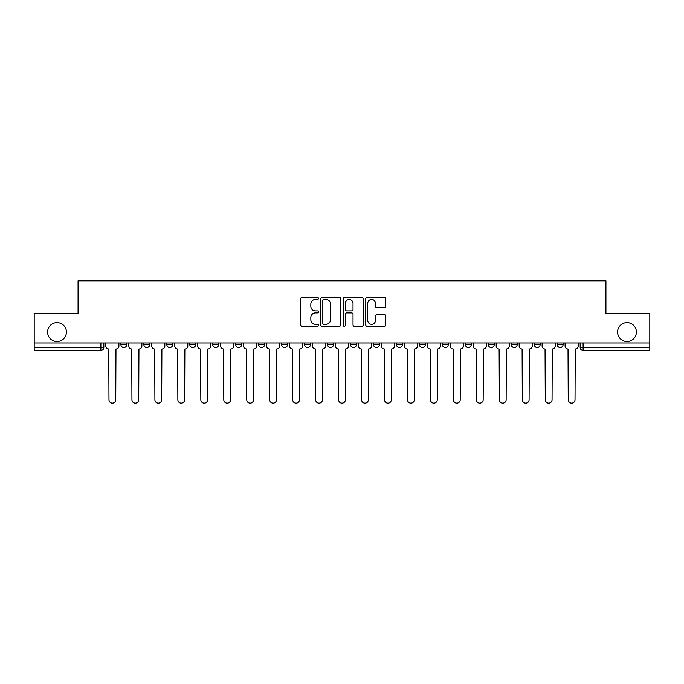 <?xml version="1.0" encoding="UTF-8"?>
<svg xmlns="http://www.w3.org/2000/svg" width="684" height="684" viewBox="0 0 684 684"><rect width="100%" height="100%" fill="white"/><g stroke="black" fill="none" stroke-linecap="round" stroke-linejoin="round"><path stroke-width="1.03" d="M318.445 298.463A1.009 1.009 0 0 0 317.436 297.446L302.089 297.446A1.445 1.445 0 0 0 300.644 298.891L300.644 324.9A1.445 1.445 0 0 0 302.089 326.345L317.436 326.345A1.009 1.009 0 0 0 318.445 325.336A1.009 1.009 0 0 0 317.436 324.327L315.452 324.327A4.626 4.626 0 0 1 310.827 319.702L310.827 317.53A4.626 4.626 0 0 1 315.452 312.904L317.436 312.904A1.009 1.009 0 0 0 318.445 311.895A1.009 1.009 0 0 0 317.436 310.887L315.452 310.887A4.626 4.626 0 0 1 310.827 306.261L310.827 304.098A4.626 4.626 0 0 1 315.452 299.472L317.436 299.472A1.009 1.009 0 0 0 318.445 298.463M617.566 332.065A9.422 9.422 0 0 0 626.98 341.487A9.422 9.422 0 0 0 636.402 332.065A9.422 9.422 0 0 0 626.98 322.643A9.422 9.422 0 0 0 617.566 332.065M47.598 332.065A9.422 9.422 0 0 0 57.02 341.487A9.422 9.422 0 0 0 66.433 332.065A9.422 9.422 0 0 0 57.02 322.643A9.422 9.422 0 0 0 47.598 332.065M373.498 342.958L373.498 344.574L379.389 344.574A2.941 2.941 0 0 1 376.448 347.523A2.941 2.941 0 0 1 373.498 344.574L373.498 342.958M304.611 342.958L304.611 344.574L310.502 344.574A2.941 2.941 0 0 1 307.552 347.523A2.941 2.941 0 0 1 304.611 344.574L304.611 342.958M258.68 342.958L258.68 344.574L264.571 344.574A2.941 2.941 0 0 1 261.63 347.523A2.941 2.941 0 0 1 258.68 344.574L258.68 342.958M235.723 342.958L235.723 344.574L241.606 344.574A2.941 2.941 0 0 1 238.665 347.523A2.941 2.941 0 0 1 235.723 344.574L235.723 342.958M189.793 342.958L189.793 344.574L195.684 344.574A2.941 2.941 0 0 1 192.734 347.523A2.941 2.941 0 0 1 189.793 344.574L189.793 342.958M384.228 307.638A1.445 1.445 0 0 0 385.673 306.193L385.673 298.891A1.445 1.445 0 0 0 384.228 297.446L367.18 297.446A1.445 1.445 0 0 0 365.735 298.891L365.735 324.9A1.445 1.445 0 0 0 367.18 326.345L384.228 326.345A1.445 1.445 0 0 0 385.673 324.9L385.673 316.085A1.445 1.445 0 0 0 384.228 314.64L376.927 314.64A1.445 1.445 0 0 0 375.482 316.085L375.482 320.454A3.865 3.865 0 0 1 371.617 324.327A3.865 3.865 0 0 1 367.753 320.454L367.753 303.337A3.865 3.865 0 0 1 371.617 299.472A3.865 3.865 0 0 1 375.482 303.337L375.482 306.193A1.445 1.445 0 0 0 376.927 307.638L384.228 307.638M34.2 342.958L34.2 313.665L78.07 313.665L78.07 280.833L605.93 280.833L605.93 313.665L649.8 313.665L649.8 342.958L34.2 342.958L34.2 347.523L103.823 347.523L103.823 342.958L103.823 347.523A2.941 2.941 0 0 1 100.881 350.464L34.2 350.464L34.2 347.523M340.735 298.891A1.445 1.445 0 0 0 339.29 297.446L322.241 297.446A1.445 1.445 0 0 0 320.796 298.891L320.796 324.9A1.445 1.445 0 0 0 322.241 326.345L339.29 326.345A1.445 1.445 0 0 0 340.735 324.9L340.735 298.891M344.71 297.446L361.759 297.446A1.445 1.445 0 0 1 363.204 298.891L363.204 324.9A1.445 1.445 0 0 1 361.759 326.345L354.466 326.345A1.445 1.445 0 0 1 353.021 324.9L353.021 314.349A1.445 1.445 0 0 0 351.576 312.904L346.728 312.904A1.445 1.445 0 0 0 345.283 314.349L345.283 325.336A1.009 1.009 0 0 1 344.274 326.345A1.009 1.009 0 0 1 343.265 325.336L343.265 298.891A1.445 1.445 0 0 1 344.71 297.446M580.177 342.958L580.177 347.523L649.8 347.523L649.8 350.464L583.119 350.464A2.941 2.941 0 0 1 580.177 347.523L580.177 342.958M649.8 342.958L649.8 347.523M557.212 342.958L557.212 344.574L563.094 344.574L563.094 342.958L563.094 344.574A2.941 2.941 0 0 1 560.153 347.523A2.941 2.941 0 0 1 557.212 344.574A2.941 2.941 0 0 0 560.153 347.523M540.138 344.574L540.138 342.958L540.138 344.574A2.941 2.941 0 0 1 537.188 347.523A2.941 2.941 0 0 1 534.247 344.574L540.138 344.574A2.941 2.941 0 0 1 537.188 347.523M534.247 342.958L534.247 344.574M517.172 342.958L517.172 344.574A2.941 2.941 0 0 1 514.223 347.523A2.941 2.941 0 0 1 511.281 344.574L517.172 344.574A2.941 2.941 0 0 1 514.223 347.523M511.281 342.958L511.281 344.574M494.207 342.958L494.207 344.574A2.941 2.941 0 0 1 491.266 347.523A2.941 2.941 0 0 1 488.316 344.574L494.207 344.574M488.316 342.958L488.316 344.574M471.242 342.958L471.242 344.574A2.941 2.941 0 0 1 468.301 347.523A2.941 2.941 0 0 1 465.359 344.574L471.242 344.574M465.359 342.958L465.359 344.574M448.276 342.958L448.276 344.574A2.941 2.941 0 0 1 445.335 347.523A2.941 2.941 0 0 1 442.394 344.574L448.276 344.574M442.394 342.958L442.394 344.574M425.32 342.958L425.32 344.574A2.941 2.941 0 0 1 422.37 347.523A2.941 2.941 0 0 1 419.429 344.574A2.941 2.941 0 0 0 422.37 347.523M419.429 342.958L419.429 344.574L425.32 344.574M402.354 342.958L402.354 344.574A2.941 2.941 0 0 1 399.405 347.523A2.941 2.941 0 0 1 396.464 344.574A2.941 2.941 0 0 0 399.405 347.523M396.464 342.958L396.464 344.574L402.354 344.574M379.389 342.958L379.389 344.574A2.941 2.941 0 0 1 376.448 347.523M356.424 342.958L356.424 344.574A2.941 2.941 0 0 1 353.483 347.523A2.941 2.941 0 0 1 350.541 344.574L356.424 344.574M350.541 342.958L350.541 344.574M333.459 342.958L333.459 344.574A2.941 2.941 0 0 1 330.517 347.523A2.941 2.941 0 0 1 327.576 344.574L333.459 344.574L333.459 342.958M327.576 342.958L327.576 344.574M310.502 342.958L310.502 344.574M287.536 342.958L287.536 344.574A2.941 2.941 0 0 1 284.595 347.523A2.941 2.941 0 0 1 281.646 344.574L287.536 344.574L287.536 342.958M281.646 342.958L281.646 344.574M264.571 342.958L264.571 344.574L264.571 342.958M241.606 344.574L241.606 342.958L241.606 344.574A2.941 2.941 0 0 1 238.665 347.523M218.641 342.958L218.641 344.574A2.941 2.941 0 0 1 215.699 347.523A2.941 2.941 0 0 1 212.758 344.574A2.941 2.941 0 0 0 215.699 347.523A2.941 2.941 0 0 0 218.641 344.574L218.641 342.958M212.758 342.958L212.758 344.574L218.641 344.574M195.684 342.958L195.684 344.574M172.719 342.958L172.719 344.574A2.941 2.941 0 0 1 169.777 347.523A2.941 2.941 0 0 1 166.828 344.574A2.941 2.941 0 0 0 169.777 347.523A2.941 2.941 0 0 0 172.719 344.574L166.828 344.574L166.828 342.958M143.862 342.958L143.862 344.574L149.753 344.574L149.753 342.958L149.753 344.574A2.941 2.941 0 0 1 146.812 347.523A2.941 2.941 0 0 1 143.862 344.574A2.941 2.941 0 0 0 146.812 347.523M120.906 342.958L120.906 344.574L126.788 344.574L126.788 342.958L126.788 344.574A2.941 2.941 0 0 1 123.847 347.523A2.941 2.941 0 0 1 120.906 344.574A2.941 2.941 0 0 0 123.847 347.523M100.881 342.958L100.881 350.464A2.941 2.941 0 0 0 103.823 347.523M323.831 299.472A1.009 1.009 0 0 0 322.822 300.481L322.822 323.31A1.009 1.009 0 0 0 323.831 324.327L325.926 324.327A4.626 4.626 0 0 0 330.552 319.702L330.552 304.098A4.626 4.626 0 0 0 325.926 299.472L323.831 299.472M353.021 303.405A3.865 3.865 0 0 0 349.156 299.541A3.865 3.865 0 0 0 345.283 303.405L345.283 309.442A1.445 1.445 0 0 0 346.728 310.887L351.576 310.887A1.445 1.445 0 0 0 353.021 309.442L353.021 303.405M105.815 342.958L105.815 346.044A2.941 2.941 0 0 0 108.756 348.994L108.978 399.781A3.386 3.386 0 0 0 112.364 403.167A3.386 3.386 0 0 0 115.75 399.781L115.972 348.994A2.941 2.941 0 0 0 118.913 346.044L118.913 342.958M128.78 342.958L128.78 346.044A2.941 2.941 0 0 0 131.721 348.994L131.944 399.781A3.386 3.386 0 0 0 135.329 403.167A3.386 3.386 0 0 0 138.715 399.781L138.938 348.994A2.941 2.941 0 0 0 141.879 346.044L141.879 342.958M151.737 342.958L151.737 346.044A2.941 2.941 0 0 0 154.687 348.994L154.909 399.781A3.386 3.386 0 0 0 158.295 403.167A3.386 3.386 0 0 0 161.68 399.781L161.894 348.994A2.941 2.941 0 0 0 164.844 346.044L164.844 342.958M174.702 342.958L174.702 346.044A2.941 2.941 0 0 0 177.652 348.994L177.866 399.781A3.386 3.386 0 0 0 181.251 403.167A3.386 3.386 0 0 0 184.637 399.781L184.86 348.994A2.941 2.941 0 0 0 187.809 346.044L187.809 342.958M197.667 342.958L197.667 346.044A2.941 2.941 0 0 0 200.609 348.994L200.831 399.781A3.386 3.386 0 0 0 204.217 403.167A3.386 3.386 0 0 0 207.603 399.781L207.825 348.994A2.941 2.941 0 0 0 210.766 346.044L210.766 342.958M220.633 342.958L220.633 346.044A2.941 2.941 0 0 0 223.574 348.994L223.796 399.781A3.386 3.386 0 0 0 227.182 403.167A3.386 3.386 0 0 0 230.568 399.781L230.79 348.994A2.941 2.941 0 0 0 233.731 346.044L233.731 342.958M243.598 342.958L243.598 346.044A2.941 2.941 0 0 0 246.539 348.994L246.762 399.781A3.386 3.386 0 0 0 250.147 403.167A3.386 3.386 0 0 0 253.533 399.781L253.755 348.994A2.941 2.941 0 0 0 256.697 346.044L256.697 342.958M266.555 342.958L266.555 346.044A2.941 2.941 0 0 0 269.505 348.994L269.727 399.781A3.386 3.386 0 0 0 273.113 403.167A3.386 3.386 0 0 0 276.498 399.781L276.712 348.994A2.941 2.941 0 0 0 279.662 346.044L279.662 342.958M289.52 342.958L289.52 346.044A2.941 2.941 0 0 0 292.47 348.994L292.684 399.781A3.386 3.386 0 0 0 296.069 403.167A3.386 3.386 0 0 0 299.455 399.781L299.678 348.994A2.941 2.941 0 0 0 302.627 346.044L302.627 342.958M312.485 342.958L312.485 346.044A2.941 2.941 0 0 0 315.427 348.994L315.649 399.781A3.386 3.386 0 0 0 319.035 403.167A3.386 3.386 0 0 0 322.421 399.781L322.643 348.994A2.941 2.941 0 0 0 325.584 346.044L325.584 342.958M335.451 342.958L335.451 346.044A2.941 2.941 0 0 0 338.392 348.994L338.614 399.781A3.386 3.386 0 0 0 342 403.167A3.386 3.386 0 0 0 345.386 399.781L345.608 348.994A2.941 2.941 0 0 0 348.549 346.044L348.549 342.958M358.416 342.958L358.416 346.044A2.941 2.941 0 0 0 361.357 348.994L361.579 399.781A3.386 3.386 0 0 0 364.965 403.167A3.386 3.386 0 0 0 368.351 399.781L368.573 348.994A2.941 2.941 0 0 0 371.515 346.044L371.515 342.958M381.373 342.958L381.373 346.044A2.941 2.941 0 0 0 384.322 348.994L384.545 399.781A3.386 3.386 0 0 0 387.931 403.167A3.386 3.386 0 0 0 391.316 399.781L391.53 348.994A2.941 2.941 0 0 0 394.48 346.044L394.48 342.958M404.338 342.958L404.338 346.044A2.941 2.941 0 0 0 407.288 348.994L407.502 399.781A3.386 3.386 0 0 0 410.887 403.167A3.386 3.386 0 0 0 414.273 399.781L414.495 348.994A2.941 2.941 0 0 0 417.445 346.044L417.445 342.958M427.303 342.958L427.303 346.044A2.941 2.941 0 0 0 430.245 348.994L430.467 399.781A3.386 3.386 0 0 0 433.853 403.167A3.386 3.386 0 0 0 437.238 399.781L437.461 348.994A2.941 2.941 0 0 0 440.402 346.044L440.402 342.958M450.269 342.958L450.269 346.044A2.941 2.941 0 0 0 453.21 348.994L453.432 399.781A3.386 3.386 0 0 0 456.818 403.167A3.386 3.386 0 0 0 460.204 399.781L460.426 348.994A2.941 2.941 0 0 0 463.367 346.044L463.367 342.958M473.234 342.958L473.234 346.044A2.941 2.941 0 0 0 476.175 348.994L476.397 399.781A3.386 3.386 0 0 0 479.783 403.167A3.386 3.386 0 0 0 483.169 399.781L483.391 348.994A2.941 2.941 0 0 0 486.333 346.044L486.333 342.958M496.191 342.958L496.191 346.044A2.941 2.941 0 0 0 499.14 348.994L499.363 399.781A3.386 3.386 0 0 0 502.749 403.167A3.386 3.386 0 0 0 506.134 399.781L506.348 348.994A2.941 2.941 0 0 0 509.298 346.044L509.298 342.958M519.156 342.958L519.156 346.044A2.941 2.941 0 0 0 522.106 348.994L522.319 399.781A3.386 3.386 0 0 0 525.705 403.167A3.386 3.386 0 0 0 529.091 399.781L529.313 348.994A2.941 2.941 0 0 0 532.263 346.044L532.263 342.958M542.121 342.958L542.121 346.044A2.941 2.941 0 0 0 545.062 348.994L545.285 399.781A3.386 3.386 0 0 0 548.671 403.167A3.386 3.386 0 0 0 552.056 399.781L552.279 348.994A2.941 2.941 0 0 0 555.22 346.044L555.22 342.958M565.087 342.958L565.087 346.044A2.941 2.941 0 0 0 568.028 348.994L568.25 399.781A3.386 3.386 0 0 0 571.636 403.167A3.386 3.386 0 0 0 575.022 399.781L575.244 348.994A2.941 2.941 0 0 0 578.185 346.044L578.185 342.958M583.119 342.958L583.119 350.464"/></g></svg>
